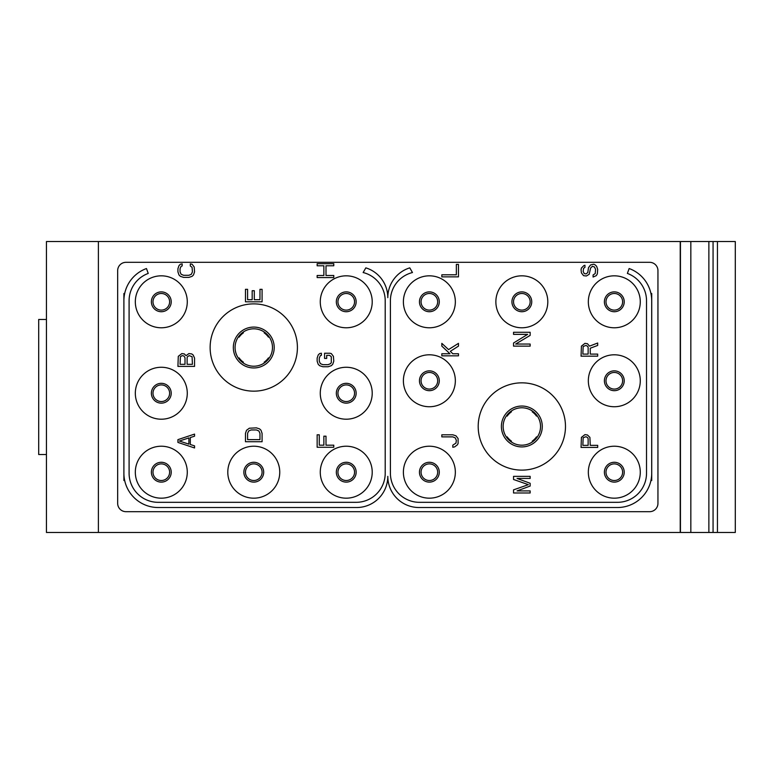 <?xml version="1.0" encoding="UTF-8"?>
<svg xmlns="http://www.w3.org/2000/svg" width="774" height="774" viewBox="0 0 774 774"><rect width="100%" height="100%" fill="white"/><g stroke="black" fill="none" stroke-linecap="round" stroke-linejoin="round"><path stroke-width="1.16" d="M717.45 241.536L717.45 532.464L735.3 532.464L735.3 241.536L46.44 241.536L46.44 532.464L98.385 532.464L98.385 241.536M46.44 319.469L38.7 319.469L38.7 454.532L46.44 454.532M680.23 241.536L680.23 532.464L98.385 532.464M708.868 241.536L708.868 532.464L680.23 532.464M713.067 241.536L713.067 532.464L708.868 532.464M717.45 532.464L713.067 532.464M117.667 270.629L117.667 503.371A8.311 8.311 0 0 0 125.978 511.682L649.638 511.682A8.311 8.311 0 0 0 657.948 503.371L657.948 270.629A8.311 8.311 0 0 0 649.638 262.318L125.978 262.318A8.311 8.311 0 0 0 117.667 270.629M588.337 301.802A25.977 25.977 0 0 0 614.304 327.779A25.977 25.977 0 0 0 640.282 301.802A25.977 25.977 0 0 0 614.304 275.825A25.977 25.977 0 0 0 588.337 301.802M588.337 380.769A25.977 25.977 0 0 0 614.304 406.737A25.977 25.977 0 0 0 640.282 380.769A25.977 25.977 0 0 0 614.304 354.792A25.977 25.977 0 0 0 588.337 380.769M403.389 380.769A25.977 25.977 0 0 0 429.367 406.737A25.977 25.977 0 0 0 455.344 380.769A25.977 25.977 0 0 0 429.367 354.792A25.977 25.977 0 0 0 403.389 380.769M495.863 301.802A25.977 25.977 0 0 0 521.84 327.779A25.977 25.977 0 0 0 547.808 301.802A25.977 25.977 0 0 0 521.84 275.825A25.977 25.977 0 0 0 495.863 301.802M403.389 301.802A25.977 25.977 0 0 0 429.367 327.779A25.977 25.977 0 0 0 455.344 301.802A25.977 25.977 0 0 0 429.367 275.825A25.977 25.977 0 0 0 403.389 301.802M320.272 301.802A25.977 25.977 0 0 0 346.249 327.779A25.977 25.977 0 0 0 372.217 301.802A25.977 25.977 0 0 0 346.249 275.825A25.977 25.977 0 0 0 320.272 301.802M135.324 301.802A25.977 25.977 0 0 0 161.302 327.779A25.977 25.977 0 0 0 187.279 301.802A25.977 25.977 0 0 0 161.302 275.825A25.977 25.977 0 0 0 135.324 301.802M320.272 393.231A25.977 25.977 0 0 0 346.249 419.208A25.977 25.977 0 0 0 372.217 393.231A25.977 25.977 0 0 0 346.249 367.263A25.977 25.977 0 0 0 320.272 393.231M135.324 393.231A25.977 25.977 0 0 0 161.302 419.208A25.977 25.977 0 0 0 187.279 393.231A25.977 25.977 0 0 0 161.302 367.263A25.977 25.977 0 0 0 135.324 393.231M588.337 472.198A25.977 25.977 0 0 0 614.304 498.175A25.977 25.977 0 0 0 640.282 472.198A25.977 25.977 0 0 0 614.304 446.221A25.977 25.977 0 0 0 588.337 472.198M403.389 472.198A25.977 25.977 0 0 0 429.367 498.175A25.977 25.977 0 0 0 455.344 472.198A25.977 25.977 0 0 0 429.367 446.221A25.977 25.977 0 0 0 403.389 472.198M320.272 472.198A25.977 25.977 0 0 0 346.249 498.175A25.977 25.977 0 0 0 372.217 472.198A25.977 25.977 0 0 0 346.249 446.221A25.977 25.977 0 0 0 320.272 472.198M227.798 472.198A25.977 25.977 0 0 0 253.775 498.175A25.977 25.977 0 0 0 279.753 472.198A25.977 25.977 0 0 0 253.775 446.221A25.977 25.977 0 0 0 227.798 472.198M135.324 472.198A25.977 25.977 0 0 0 161.302 498.175A25.977 25.977 0 0 0 187.279 472.198A25.977 25.977 0 0 0 161.302 446.221A25.977 25.977 0 0 0 135.324 472.198M210.131 347.516A43.634 43.634 0 0 1 253.775 303.882A43.634 43.634 0 0 1 297.409 347.516A43.634 43.634 0 0 1 253.775 391.16A43.634 43.634 0 0 1 210.131 347.516M565.475 426.484A43.634 43.634 0 0 1 521.84 470.118A43.634 43.634 0 0 1 478.197 426.484A43.634 43.634 0 0 1 521.84 382.84A43.634 43.634 0 0 1 565.475 426.484M605.994 301.802A8.311 8.311 0 0 0 614.304 310.113A8.311 8.311 0 0 0 622.625 301.802A8.311 8.311 0 0 0 614.304 293.491A8.311 8.311 0 0 0 605.994 301.802M651.718 293.491L651.718 300.767A34.288 34.288 0 0 0 629.156 268.539L627.375 273.425A29.093 29.093 0 0 1 646.522 300.767L646.522 473.233A29.093 29.093 0 0 1 617.429 502.326L419.498 502.326A29.093 29.093 0 0 1 390.406 473.233L390.406 300.767A29.093 29.093 0 0 1 412.465 272.535L409.775 267.862A31.173 31.173 0 0 0 387.803 297.642A31.173 31.173 0 0 0 365.841 267.862L363.141 272.535A29.093 29.093 0 0 1 385.21 300.767L385.21 473.233A29.093 29.093 0 0 1 356.117 502.326L158.186 502.326A29.093 29.093 0 0 1 129.094 473.233L129.094 300.767A29.093 29.093 0 0 1 148.231 273.425L146.46 268.539A34.288 34.288 0 0 0 123.898 300.767L123.898 480.509M123.898 473.233A34.288 34.288 0 0 0 158.186 507.521L356.64 507.521A31.173 31.173 0 0 0 387.803 476.358A31.173 31.173 0 0 0 418.976 507.521L617.429 507.521A34.288 34.288 0 0 0 651.718 473.233L651.718 480.509M532.744 411.294L532.222 411.807A17.976 17.976 0 0 1 536.508 416.102L537.03 415.57M537.03 437.397L536.508 436.865A17.976 17.976 0 0 1 532.222 441.161L532.744 441.673M510.927 441.673L511.459 441.161A17.976 17.976 0 0 1 507.164 436.865L506.651 437.397M506.651 415.57L507.164 416.102A17.976 17.976 0 0 1 511.459 411.807L510.927 411.294M421.056 301.802A8.311 8.311 0 0 0 429.367 310.113A8.311 8.311 0 0 0 437.678 301.802A8.311 8.311 0 0 0 429.367 293.491A8.311 8.311 0 0 0 421.056 301.802A8.311 8.311 0 0 1 429.367 293.491A8.311 8.311 0 0 1 437.678 301.802A8.311 8.311 0 0 1 429.367 310.113A8.311 8.311 0 0 1 421.056 301.802M421.056 380.769A8.311 8.311 0 0 0 429.367 389.08A8.311 8.311 0 0 0 437.678 380.769A8.311 8.311 0 0 0 429.367 372.458A8.311 8.311 0 0 0 421.056 380.769A8.311 8.311 0 0 1 429.367 372.458A8.311 8.311 0 0 1 437.678 380.769A8.311 8.311 0 0 1 429.367 389.08A8.311 8.311 0 0 1 421.056 380.769M421.056 472.198A8.311 8.311 0 0 0 429.367 480.509A8.311 8.311 0 0 0 437.678 472.198A8.311 8.311 0 0 0 429.367 463.887A8.311 8.311 0 0 0 421.056 472.198A8.311 8.311 0 0 1 429.367 463.887A8.311 8.311 0 0 1 437.678 472.198A8.311 8.311 0 0 1 429.367 480.509A8.311 8.311 0 0 1 421.056 472.198M513.53 301.802A8.311 8.311 0 0 0 521.84 310.113A8.311 8.311 0 0 0 530.151 301.802A8.311 8.311 0 0 0 521.84 293.491A8.311 8.311 0 0 0 513.53 301.802A8.311 8.311 0 0 1 521.84 293.491A8.311 8.311 0 0 1 530.151 301.802A8.311 8.311 0 0 1 521.84 310.113A8.311 8.311 0 0 1 513.53 301.802M605.994 380.769A8.311 8.311 0 0 0 614.304 389.08A8.311 8.311 0 0 0 622.625 380.769A8.311 8.311 0 0 0 614.304 372.458A8.311 8.311 0 0 0 605.994 380.769A8.311 8.311 0 0 1 614.304 372.458A8.311 8.311 0 0 1 622.625 380.769A8.311 8.311 0 0 1 614.304 389.08A8.311 8.311 0 0 1 605.994 380.769M605.994 472.198A8.311 8.311 0 0 0 614.304 480.509A8.311 8.311 0 0 0 622.625 472.198A8.311 8.311 0 0 0 614.304 463.887A8.311 8.311 0 0 0 605.994 472.198A8.311 8.311 0 0 1 614.304 463.887A8.311 8.311 0 0 1 622.625 472.198A8.311 8.311 0 0 1 614.304 480.509A8.311 8.311 0 0 1 605.994 472.198M540.542 426.484A18.702 18.702 0 0 1 521.84 445.185A18.702 18.702 0 0 1 503.139 426.484A18.702 18.702 0 0 0 521.84 445.185A18.702 18.702 0 0 0 540.542 426.484A18.702 18.702 0 0 1 521.84 445.185A18.702 18.702 0 0 1 503.139 426.484A18.702 18.702 0 0 1 521.84 407.782A18.702 18.702 0 0 1 540.542 426.484A18.702 18.702 0 0 0 521.84 407.782A18.702 18.702 0 0 0 503.139 426.484A18.702 18.702 0 0 0 521.84 445.185A18.702 18.702 0 0 0 540.542 426.484M337.938 301.802A8.311 8.311 0 0 0 346.249 310.113A8.311 8.311 0 0 0 354.56 301.802A8.311 8.311 0 0 0 346.249 293.491A8.311 8.311 0 0 0 337.938 301.802M123.898 293.491L123.898 300.767M264.689 332.327L264.157 332.839A17.976 17.976 0 0 1 268.452 337.135L268.965 336.603M268.965 358.43L268.452 357.898A17.976 17.976 0 0 1 264.157 362.193L264.689 362.706M242.862 362.706L243.394 362.193A17.976 17.976 0 0 1 239.098 357.898L238.585 358.43M238.585 336.603L239.098 337.135A17.976 17.976 0 0 1 243.394 332.839L242.862 332.327M152.991 301.802A8.311 8.311 0 0 0 161.302 310.113A8.311 8.311 0 0 0 169.612 301.802A8.311 8.311 0 0 0 161.302 293.491A8.311 8.311 0 0 0 152.991 301.802A8.311 8.311 0 0 1 161.302 293.491A8.311 8.311 0 0 1 169.612 301.802A8.311 8.311 0 0 1 161.302 310.113A8.311 8.311 0 0 1 152.991 301.802M152.991 393.231A8.311 8.311 0 0 0 161.302 401.542A8.311 8.311 0 0 0 169.612 393.231A8.311 8.311 0 0 0 161.302 384.92A8.311 8.311 0 0 0 152.991 393.231A8.311 8.311 0 0 1 161.302 384.92A8.311 8.311 0 0 1 169.612 393.231A8.311 8.311 0 0 1 161.302 401.542A8.311 8.311 0 0 1 152.991 393.231M152.991 472.198A8.311 8.311 0 0 0 161.302 480.509A8.311 8.311 0 0 0 169.612 472.198A8.311 8.311 0 0 0 161.302 463.887A8.311 8.311 0 0 0 152.991 472.198A8.311 8.311 0 0 1 161.302 463.887A8.311 8.311 0 0 1 169.612 472.198A8.311 8.311 0 0 1 161.302 480.509A8.311 8.311 0 0 1 152.991 472.198M245.464 472.198A8.311 8.311 0 0 0 253.775 480.509A8.311 8.311 0 0 0 262.086 472.198A8.311 8.311 0 0 0 253.775 463.887A8.311 8.311 0 0 0 245.464 472.198A8.311 8.311 0 0 1 253.775 463.887A8.311 8.311 0 0 1 262.086 472.198A8.311 8.311 0 0 1 253.775 480.509A8.311 8.311 0 0 1 245.464 472.198M337.938 472.198A8.311 8.311 0 0 0 346.249 480.509A8.311 8.311 0 0 0 354.56 472.198A8.311 8.311 0 0 0 346.249 463.887A8.311 8.311 0 0 0 337.938 472.198A8.311 8.311 0 0 1 346.249 463.887A8.311 8.311 0 0 1 354.56 472.198A8.311 8.311 0 0 1 346.249 480.509A8.311 8.311 0 0 1 337.938 472.198M337.938 393.231A8.311 8.311 0 0 0 346.249 401.542A8.311 8.311 0 0 0 354.56 393.231A8.311 8.311 0 0 0 346.249 384.92A8.311 8.311 0 0 0 337.938 393.231A8.311 8.311 0 0 1 346.249 384.92A8.311 8.311 0 0 1 354.56 393.231A8.311 8.311 0 0 1 346.249 401.542A8.311 8.311 0 0 1 337.938 393.231M235.073 347.516A18.702 18.702 0 0 1 253.775 328.815A18.702 18.702 0 0 1 272.477 347.516A18.702 18.702 0 0 0 253.775 328.815A18.702 18.702 0 0 0 235.073 347.516A18.702 18.702 0 0 0 253.775 366.218A18.702 18.702 0 0 0 272.477 347.516A18.702 18.702 0 0 1 253.775 366.218A18.702 18.702 0 0 1 235.073 347.516A18.702 18.702 0 0 1 253.775 328.815A18.702 18.702 0 0 1 272.477 347.516M651.718 473.233L651.718 300.767M177.923 439.642L177.923 442.418L194.555 447.952L194.555 445.872L190.307 444.489L190.307 437.562L194.555 436.178L194.555 434.098L177.923 439.642M179.345 441.025L188.895 437.91L188.895 444.141L179.345 441.025M186.06 355.653L184.289 353.921L181.822 353.583L178.281 356.35L177.923 366.392L194.555 366.392L194.555 358.081L193.132 354.966L191.72 353.921L188.895 353.583L186.06 355.653M180.052 364.312L180.4 356.698L182.171 355.653L183.941 356.001L185.005 357.733L185.005 364.312L180.052 364.312M189.243 355.653L192.078 356.698L192.426 364.312L187.124 364.312L187.124 357.733L187.472 356.698L189.243 355.653M190.307 263.876L190.307 265.956L192.078 267.34L192.426 271.848L191.372 274.267L188.895 275.302L183.583 275.302L181.106 274.267L180.052 271.848L180.052 268.723L181.106 266.304L182.171 265.956L182.171 263.876L180.4 264.224L178.988 265.608L177.923 268.723L177.923 271.848L178.988 274.964L180.4 276.347L183.583 277.382L188.895 277.382L192.078 276.347L193.49 274.964L194.555 271.848L194.197 266.991L192.078 264.224L190.307 263.876M245.464 433.411L245.464 441.722L262.086 441.722L262.086 433.411L261.022 430.296L259.609 428.902L256.426 427.867L249.354 428.216L246.519 430.296L245.464 433.411M247.583 439.642L247.583 433.411L248.648 430.983L251.124 429.947L256.426 429.947L258.903 430.983L259.967 433.411L259.967 439.642L247.583 439.642M259.967 289.331L259.967 299.722L254.307 299.722L254.307 290.714L252.179 290.714L252.179 299.722L247.583 299.722L247.583 289.331L245.464 289.331L245.464 301.802L262.086 301.802L262.086 289.331L259.967 289.331M333.778 445.185L325.999 445.185L325.999 436.178L323.871 436.178L323.871 445.185L319.275 445.185L319.275 434.794L317.156 434.794L317.156 447.266L333.778 447.266L333.778 445.185M329.888 353.234L324.577 353.234L324.577 358.43L326.705 358.43L326.705 355.314L329.531 355.314L331.301 356.698L331.301 362.58L330.595 363.625L328.118 364.66L322.816 364.66L320.339 363.625L319.275 361.197L319.275 358.081L320.339 355.653L321.394 355.314L321.394 353.234L319.633 353.583L318.211 354.966L317.156 358.081L317.156 361.197L318.211 364.312L319.633 365.696L322.816 366.741L328.118 366.741L331.301 365.696L332.714 364.312L333.778 361.197L333.42 356.35L331.301 353.583L329.888 353.234M333.778 275.476L325.999 275.476L325.999 265.782L333.778 265.782L333.778 263.702L317.156 263.702L317.156 265.782L323.871 265.782L323.871 275.476L317.156 275.476L317.156 277.556L333.778 277.556L333.778 275.476M452.8 445.185L452.8 447.266L454.57 446.917L457.395 444.837L458.102 443.454L458.102 438.606L455.983 435.83L452.8 434.794L441.838 434.794L441.838 436.875L452.8 436.875L455.276 437.91L456.341 440.338L455.983 443.105L452.8 445.185M441.838 276.869L458.46 276.869L458.46 264.398L456.341 264.398L456.341 274.789L441.838 274.789L441.838 276.869M517.061 478.429L530.151 478.429L530.151 476.358L513.53 476.358L513.53 479.474L528.381 484.669L513.53 489.865L513.53 492.98L530.151 492.98L530.151 490.9L517.061 490.9L530.151 486.053L530.151 483.286L517.061 478.429M530.151 344.053L515.648 344.053L530.151 335.394L530.151 332.278L513.53 332.278L513.53 334.358L527.674 334.358L513.53 343.017L513.53 346.133L530.151 346.133L530.151 344.053M584.951 434.62L581.419 437.387L581.061 447.44L597.683 447.44L597.683 445.36L590.252 445.36L589.904 437.387L587.427 434.969L584.951 434.62M588.134 438.781L588.134 445.36L582.832 445.36L583.18 437.736L586.015 436.7L587.785 437.736L588.134 438.781M584.951 267.34L584.951 265.259L583.886 265.608L581.419 268.036L581.061 269.768L581.419 272.883L583.538 275.65L586.363 275.999L589.198 274.267L590.61 268.036L592.381 266.304L594.5 266.991L595.564 269.42L595.206 273.58L593.087 274.964L593.087 277.034L596.27 275.65L597.335 273.919L597.683 269.42L596.628 266.304L595.206 264.921L593.793 264.224L590.61 264.921L588.492 267.688L587.785 272.535L586.015 273.919L584.244 273.58L583.18 271.5L583.538 268.385L584.951 267.34M590.252 354.095L590.252 348.213L597.683 345.436L597.683 343.017L589.546 346.133L587.427 343.704L584.951 343.366L581.419 346.133L581.061 356.175L597.683 356.175L597.683 354.095L590.252 354.095M588.134 347.516L588.134 354.095L582.832 354.095L583.18 346.481L586.015 345.436L587.785 346.481L588.134 347.516M458.46 353.747L452.8 353.747L450.323 351.328L458.46 346.133L458.46 343.366L448.552 349.596L441.838 343.366L441.838 346.133L449.965 353.747L441.838 353.747L441.838 355.827L458.46 355.827L458.46 353.747M680.443 241.536L680.443 532.464M604.397 301.802A9.917 9.917 0 0 1 614.304 291.885A9.917 9.917 0 0 1 624.221 301.802A9.917 9.917 0 0 1 614.304 311.719A9.917 9.917 0 0 1 604.397 301.802M419.45 301.802A9.917 9.917 0 0 0 429.367 311.719A9.917 9.917 0 0 0 439.284 301.802A9.917 9.917 0 0 0 429.367 291.885A9.917 9.917 0 0 0 419.45 301.802M419.45 380.769A9.917 9.917 0 0 0 429.367 390.677A9.917 9.917 0 0 0 439.284 380.769A9.917 9.917 0 0 0 429.367 370.852A9.917 9.917 0 0 0 419.45 380.769M419.45 472.198A9.917 9.917 0 0 0 429.367 482.115A9.917 9.917 0 0 0 439.284 472.198A9.917 9.917 0 0 0 429.367 462.281A9.917 9.917 0 0 0 419.45 472.198M511.924 301.802A9.917 9.917 0 0 0 521.84 311.719A9.917 9.917 0 0 0 531.748 301.802A9.917 9.917 0 0 0 521.84 291.885A9.917 9.917 0 0 0 511.924 301.802M604.397 380.769A9.917 9.917 0 0 0 614.304 390.677A9.917 9.917 0 0 0 624.221 380.769A9.917 9.917 0 0 0 614.304 370.852A9.917 9.917 0 0 0 604.397 380.769M604.397 472.198A9.917 9.917 0 0 0 614.304 482.115A9.917 9.917 0 0 0 624.221 472.198A9.917 9.917 0 0 0 614.304 462.281A9.917 9.917 0 0 0 604.397 472.198M542.274 426.484A20.443 20.443 0 0 1 521.84 446.917A20.443 20.443 0 0 1 501.397 426.484A20.443 20.443 0 0 1 521.84 406.04A20.443 20.443 0 0 1 542.274 426.484M336.332 301.802A9.917 9.917 0 0 1 346.249 291.885A9.917 9.917 0 0 1 356.156 301.802A9.917 9.917 0 0 1 346.249 311.719A9.917 9.917 0 0 1 336.332 301.802M151.385 301.802A9.917 9.917 0 0 0 161.302 311.719A9.917 9.917 0 0 0 171.218 301.802A9.917 9.917 0 0 0 161.302 291.885A9.917 9.917 0 0 0 151.385 301.802M151.385 393.231A9.917 9.917 0 0 0 161.302 403.148A9.917 9.917 0 0 0 171.218 393.231A9.917 9.917 0 0 0 161.302 383.324A9.917 9.917 0 0 0 151.385 393.231M151.385 472.198A9.917 9.917 0 0 0 161.302 482.115A9.917 9.917 0 0 0 171.218 472.198A9.917 9.917 0 0 0 161.302 462.281A9.917 9.917 0 0 0 151.385 472.198M243.858 472.198A9.917 9.917 0 0 0 253.775 482.115A9.917 9.917 0 0 0 263.692 472.198A9.917 9.917 0 0 0 253.775 462.281A9.917 9.917 0 0 0 243.858 472.198M336.332 472.198A9.917 9.917 0 0 0 346.249 482.115A9.917 9.917 0 0 0 356.156 472.198A9.917 9.917 0 0 0 346.249 462.281A9.917 9.917 0 0 0 336.332 472.198M336.332 393.231A9.917 9.917 0 0 0 346.249 403.148A9.917 9.917 0 0 0 356.156 393.231A9.917 9.917 0 0 0 346.249 383.324A9.917 9.917 0 0 0 336.332 393.231M233.332 347.516A20.443 20.443 0 0 1 253.775 327.083A20.443 20.443 0 0 1 274.209 347.516A20.443 20.443 0 0 1 253.775 367.96A20.443 20.443 0 0 1 233.332 347.516M690.834 241.536L690.834 532.464"/></g></svg>
